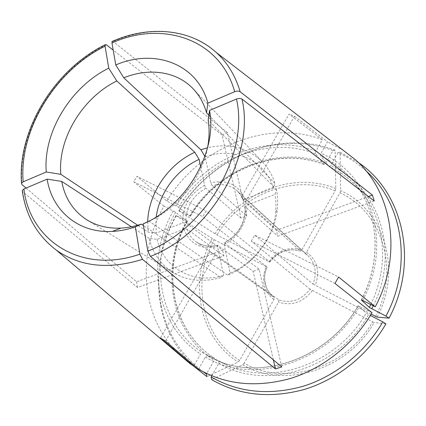 <?xml version="1.0" encoding="UTF-8"?>
<svg xmlns="http://www.w3.org/2000/svg" width="426" height="426" viewBox="0 0 426 426"><rect width="100%" height="100%" fill="white"/><g stroke="black" fill="none" stroke-linecap="round" stroke-linejoin="round"><path stroke-width="0.32" stroke-dasharray="2.13 1.6" d="M26.05 188.058L136.581 281.794L222.644 250.147L185.8 222.931L182.706 222.958L156.07 233.187L148.147 232.186L137.699 225.263M200.657 166.768L204.571 185.278L205.976 188.132C192.243 196.173 185.518 207.771 185.8 222.931M156.214 216.967L156.07 233.187M227.484 132.646L222.042 134.888L241.02 218.085L246.771 215.918L227.484 132.646L113.22 41.562L112.075 41.498M193.234 88.89L262.602 162.088C268.194 168.009 272.294 175.086 274.903 183.318L273.444 188.122C264.892 159.553 233.357 146.427 205.172 156.906L210.758 182.834L212.159 185.699L246.771 215.918M204.895 156.433L205.172 156.906M262.602 162.088C247.623 147.529 229.273 142.753 207.542 147.769M273.444 188.122L244.918 199.075L243.507 200.412L243.677 200.737C242.261 196.844 240.094 193.558 237.181 190.88C230.2 184.911 221.861 183.18 212.159 185.699M203.436 371.935C180.773 354.949 166.625 332.642 160.985 305.027C155.373 273.966 160.394 244.098 176.044 215.423L187.275 221.014L175.613 212.318L163.935 206.131C136.655 253.832 140.426 316.997 178.691 354.043M187.275 221.014C160.852 267.23 170.384 329.98 214.347 358.149L214.177 360.353L206.701 373.554M214.347 358.149L202.52 352.632L200.561 354.07L194.091 365.46M332.951 150.57C319.734 145.596 306.006 143.2 291.773 143.37C246.915 143.786 202.744 170.922 178.883 210.545L178.957 210.976L216.978 234.992L268.907 261.665C277.874 250.2 288.86 246.276 301.853 249.902L335.145 190.763L335.794 188.553L335.129 150.213L332.951 150.57L325.624 163.515L324.037 164.457L315.522 153.759L315.879 151.177L322.391 139.712L289.062 114.088L241.207 197.371L246.526 199.9L294.515 116.255L289.062 114.088M178.883 210.545L190.134 216.073L178.558 207.26L166.87 201.109L136.922 176.337L206.125 210.881L202.776 216.674L133.705 181.795L136.922 176.337M301.853 249.902L300.277 250.999L241.207 197.371M268.907 261.665L269.743 261.894L206.125 210.881M22.269 190.417L22.684 191.657L137.502 287.465L223.879 255.909L222.644 250.147M223.879 255.909L187.014 229.113L183.91 229.151L157.167 239.348L149.228 238.384C152.721 253.225 160.708 264.626 173.196 272.587C187.248 280.915 203.207 282.566 221.078 277.534L143.424 225.54M149.228 238.384L131.41 226.786M157.167 239.348C163.105 267.443 192.951 285.021 223.618 275.372L221.078 277.534M273.359 359.869L253.166 271.346L217.659 245.264L217.564 246.734L223.618 275.372M211.781 375.801L218.884 363.234L219.108 361.056L207.329 355.577L214.118 359.075C259.658 382.047 328.387 358.852 358.17 305.879L366.184 313.089L370.38 315.469M137.502 287.465L136.581 281.794M374.22 200.981L277.858 236.185L276.426 230.375L368.453 196.535M276.426 230.375L243.677 200.737M274.903 183.318L210.327 116.665M281.751 366.935L259.12 269.227L224.507 242.932L224.044 242.926L224.001 244.354L230.173 273.023L227.702 275.164C253.949 264.7 274.914 236.68 277.331 208.969C277.986 202.302 277.709 195.864 276.501 189.65L275.02 194.41L246.377 205.332L244.961 206.519L277.858 236.185M276.501 189.65L208.138 119.983M278.806 299.909L278.529 302.103L244.21 363.149C283.785 386.957 346.311 368.687 372.585 321.811L310.091 289.227C301.352 300.122 290.921 303.685 278.806 299.909L215.236 254.439L165.496 341.141M244.21 363.149L242.687 364.784L211.642 379.614M198.473 369.188L205.375 357.025L207.329 355.577M176.044 215.423L176.135 215.833L214.251 239.731C191.253 280.532 200.667 335.784 239.641 360.407L273.881 299.59L274.147 297.407L210.007 251.67L160.41 337.983M210.007 251.67L215.236 254.439M366.072 170.922C357.611 163.264 348.239 157.167 337.956 152.63L330.613 165.623L329.037 166.577L320.629 155.895L320.991 153.307L327.525 141.799L294.515 116.255M337.956 152.63L340.124 152.263L340.598 190.656L339.943 192.866L306.571 252.224L305.059 253.379L246.526 199.9M259.12 269.227L253.166 271.346M241.02 218.085L205.976 188.132M222.042 134.888L113.209 50.124M310.091 289.227L251.324 241.191L334.98 283.439M251.324 241.191L254.764 235.157L338.569 276.991M372.005 312.727L358.17 305.879M372.585 321.811L374.161 322.509L385.924 323.893M305 253.337L307.844 255.541C315.474 263.311 317.184 272.826 312.966 284.089L254.764 235.157M312.966 284.089L371.152 314.18M207.467 148.051C201.754 178.531 177.546 208.799 148.988 221.147L227.702 275.164M230.173 273.023C254.301 263.284 273.492 237.564 275.739 212.052L276.011 203.08L275.02 194.41M214.251 239.731L267.049 267.017L202.776 216.674M239.641 360.407L238.118 362.036L206.967 376.675M176.135 215.833C160.267 244.87 155.176 275.137 160.858 306.64C165.554 329.91 176.476 349.746 193.617 366.142M335.129 150.213C321.705 145.165 307.769 142.731 293.328 142.912C247.841 143.344 203.111 170.842 178.957 210.976M358.362 162.53L340.124 152.263M322.391 139.712C266.809 118.348 198.457 147.891 166.87 201.109M343.409 150.453L327.525 141.799M163.935 206.131L133.705 181.795M147.705 221.728L148.147 232.186M106.34 44.773C55.055 69.885 17.567 130.83 21.928 184.559M204.571 185.278C189.623 193.942 182.339 206.504 182.706 222.958M195.838 39.112L192.616 37.738C167.466 28.425 141.001 29.703 113.22 41.562M244.918 199.075C238.406 184.57 227.021 179.154 210.758 182.834M186.689 220.908C159.835 267.832 169.457 331.636 214.177 360.353M175.613 212.318C148.44 259.674 157.748 323.845 202.52 352.632M324.037 164.457C276.549 145.495 217.308 170.224 190.134 216.073M315.522 153.759C267.017 134.659 206.504 160.282 178.558 207.26M269.743 261.894C278.087 251.345 288.264 247.714 300.277 250.999M22.684 191.657C26.231 216.365 37.435 235.85 56.291 250.11M183.91 229.151C189.602 243.938 200.822 249.801 217.564 246.734M187.014 229.113C188.718 234.375 191.727 238.576 196.051 241.718L196.178 241.808C202.499 246.1 209.805 247.266 218.091 245.312M219.065 361.035L225.727 364.464C270.393 386.957 337.323 364.549 366.184 313.089M306.571 252.224C317.381 260.318 320.261 271.394 315.213 285.447M224.001 244.354C238.517 237.639 248.475 220.173 246.377 205.332M370.769 304.494C389.252 266.926 385.29 222.649 363.421 194.277C354.081 182.062 342.621 172.828 329.037 166.577M361.477 299.883C382.095 260.68 378.634 213.687 355.726 184.053C346.205 171.593 334.501 162.205 320.629 155.895M312.343 290.585C302.913 302.449 291.64 306.289 278.529 302.103M375.535 316.433C400.744 269.072 381.329 211.019 339.943 192.866M335.145 190.763C293.344 173.488 240.812 194.623 216.978 234.992M273.881 299.59C263.529 291.096 260.936 280.106 266.106 266.612M212.265 238.597C188.729 280.271 198.255 336.796 238.118 362.036M335.794 188.553C293.013 170.927 239.343 192.589 214.997 233.858M377.122 317.114C402.98 268.572 382.985 209.113 340.598 190.656M242.687 364.784C283.13 389.252 347.27 370.583 374.161 322.509M173.275 210.918C145.538 259.168 154.899 324.633 200.561 354.07M315.879 151.177C266.367 131.756 204.709 157.955 176.226 205.854M362.718 300.415C393.752 242.719 370.157 173.414 320.991 153.307M205.375 357.025C251.542 385.839 327.434 363.596 359.469 306.305M274.147 297.407L274.035 297.327C264.61 289.435 262.246 279.28 266.932 266.862M325.624 163.515C277.299 144.249 217.127 169.41 189.543 215.982M218.884 363.234C264.093 391.334 337.727 369.97 368.618 314.558M373.293 305.777C400.999 250.413 377.59 185.246 330.613 165.623M224.507 242.932C238.938 234.651 245.813 222.665 245.126 206.977M243.507 200.449L240.86 195.183L237.181 190.88L307.844 255.541L305.048 253.374M187.483 221.232C161.012 267.571 170.677 330.23 214.416 358.191M300.452 251.095C288.604 247.73 278.402 251.399 269.85 262.102M87.133 220.029L173.196 272.587M267.081 266.995C265.233 271.234 264.429 275.558 264.679 279.957L266.277 287.273C268.007 291.357 270.595 294.707 274.035 297.327L196.051 241.718C202.02 245.946 209.23 247.117 217.691 245.232M358.101 305.724C328.217 358.926 259.285 381.962 214.118 359.075L225.727 364.464L219.102 361.051M361.333 299.867C382.085 260.504 378.517 213.49 355.726 184.053L363.421 194.277C354.139 182.131 342.744 172.945 329.239 166.72M160.985 305.027L160.858 306.64M291.773 143.37L293.328 142.912M190.331 216.323C217.548 170.331 276.991 145.633 324.282 164.617M275.739 212.052L277.331 208.969M244.939 206.482C246.926 220.013 237.58 236.675 223.991 242.921"/><path stroke-width="0.64" d="M137.699 225.263L60.811 174.335L46.274 171.987L23.153 181.838L21.54 183.233L21.928 184.559L26.05 188.058M113.209 50.124L106.34 44.773L105.158 44.741L105.062 46.2L108.742 68.165L116.809 80.951C82.548 97.692 57.622 138.759 60.811 174.335M116.809 80.951L194.804 152.284L199.091 159.372L200.657 166.768M199.091 159.372C176.715 169.559 159.34 192.856 156.214 216.967M46.274 171.987C42.888 132.433 70.695 86.84 108.742 68.165M368.453 196.535L372.415 195.076L240.163 91.76C238.757 90.903 236.925 90.882 234.683 91.702L207.883 103.119C197.318 63.49 154.239 48.276 115.766 64.954L111.979 42.978L112.075 41.498M207.542 147.769L200.912 149.787L204.895 156.433M200.912 149.787L123.79 77.809L115.766 64.954M123.79 77.809C149.052 67.521 176.668 71.222 193.234 88.89C199.405 95.419 203.836 103.369 206.535 112.746L207.883 103.119M23.915 188.963C29.724 240.408 81.323 274.743 139.909 254.157L135.346 226.909C127.555 229.539 119.871 231.046 112.288 231.43C78.176 233.373 51.993 210.487 47.142 179.133L23.915 188.963L22.269 190.417M139.909 254.157L142.502 259.375L275.425 368.932L273.359 359.869M143.424 225.54L141.325 224.135C134.446 226.43 127.651 227.75 120.936 228.102C108.172 228.645 96.904 225.956 87.133 220.029C73.4 211.221 64.928 198.356 61.733 181.417L131.41 226.786M372.415 195.076L374.22 200.981L241.963 99.088C240.546 98.241 238.714 98.23 236.457 99.045L209.523 110.441L209.635 111.111C217.468 151.954 186.002 206.131 143.136 223.874L148.988 221.147M210.327 116.665L208.974 115.265M208.841 115.132L206.535 112.746M207.467 148.051C209.352 138.37 209.592 129.105 208.186 120.26L209.523 110.441M382.82 321.87L385.924 323.893C367.846 355.087 337.632 379.231 304.798 389.311C270.372 398.747 239.321 395.514 211.642 379.614L211.136 376.946C238.422 392.554 269.014 395.685 302.907 386.345C335.241 376.382 364.986 352.59 382.82 321.87L370.38 315.469M211.781 375.801L211.136 376.946M178.691 354.043L189.751 363.437L193.676 366.184L160.41 337.983L165.496 341.141L198.473 369.188C225.897 384.854 256.745 387.894 291.001 378.309C323.685 368.091 353.846 343.894 372.005 312.727L334.98 283.439L338.569 276.991L375.274 306.779L361.477 299.883M135.346 226.909L141.325 224.135M143.136 223.874L147.838 251.159L150.426 256.399L281.751 366.935L275.425 368.932M371.152 314.18L377.122 317.114L389.066 318.142L385.972 316.108C413.225 264.796 402.352 202.6 366.072 170.922M361.413 300.01L369.326 307.38L385.972 316.108M193.617 366.142L206.967 376.675L206.445 374.007L203.436 371.935M389.066 318.142C419.535 261.037 402.602 191.796 358.362 162.53M193.676 366.184L194.091 365.46M375.274 306.779C403.262 254.269 392.032 190.891 354.906 159.313L343.409 150.453M47.142 179.133L61.733 181.417M206.701 373.554L206.445 374.007M194.804 152.284C168.291 164.276 148.482 193.335 147.705 221.728M105.062 46.2C55.321 70.594 18.93 129.786 23.153 181.838M240.163 91.76C235.424 75.737 227.441 62.633 216.216 52.446C210.093 46.929 203.303 42.483 195.838 39.112M234.683 91.702C220.093 38.617 162.002 20.16 111.979 42.978M22.237 190.438C25.672 215.481 37.025 235.37 56.291 250.11C79.944 266.708 108.678 269.796 142.502 259.375M147.838 251.159C206.402 228.464 249.29 153.254 236.457 99.045M369.326 307.38L370.769 304.494M150.426 256.399C211.115 233.129 255.52 155.101 241.963 99.088M371.754 308.861L373.293 305.777M21.502 183.212C17.445 129.813 54.4 69.757 105.121 44.725M354.906 159.313L216.216 52.446C189.266 28.095 148.28 25.469 112.081 41.46M208.186 120.26L209.635 111.111M120.936 228.102L112.288 231.43M56.291 250.11L189.751 363.437"/></g></svg>
